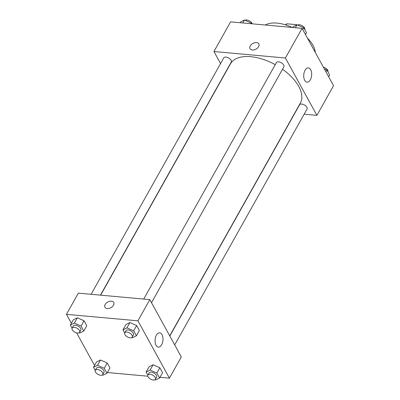 <?xml version="1.0" encoding="UTF-8"?>
<svg xmlns="http://www.w3.org/2000/svg" width="400" height="400" viewBox="0 0 400 400"><rect width="100%" height="100%" fill="white"/><g stroke="black" fill="none" stroke-linecap="round" stroke-linejoin="round"><path stroke-width="0.6" d="M286.03 25.03L286.72 23.79A11.085 5.855 -150.7 0 0 285.575 24.885M286.72 23.79L296.75 24.7A11.085 5.855 -150.7 0 1 296.98 24.81M296.575 25.015L296.75 24.7M265.315 25.01A30.055 15.875 29.3 0 1 292.09 27.435M307.42 38.105A30.055 15.875 29.3 0 1 315.315 52.48M220.56 63.595L213.935 51.53L230.585 21.86L302.06 28.34L333.545 85.685L316.895 115.355L304.145 114.2M310.675 69.71A7.18 3.94 -84.8 0 1 311.175 77.76A7.18 3.94 -84.8 0 1 307.045 82.175A7.18 3.94 -84.8 0 1 303.77 74.67A7.18 3.94 -84.8 0 1 308.34 67.875A7.18 3.94 -84.8 0 1 310.675 69.71M213.935 51.53L285.41 58.01L302.06 28.34M285.41 58.01L316.895 115.355M258.82 43.885A5.01 3.245 -28.8 0 0 254.71 42.735A5.01 3.245 -28.8 0 0 250.26 45.915A5.01 3.245 151.2 0 1 254.71 42.73A5.01 3.245 151.2 0 1 258.82 43.88A5.01 3.245 151.2 0 1 255.99 49.135A5.01 3.245 151.2 0 1 250.04 48.705A5.01 3.245 151.2 0 1 250.26 45.915A5.01 3.245 -28.8 0 0 250.04 48.705M151.51 302.695L283.875 66.825A4.295 2.27 -150.7 0 0 281.24 62.745A4.295 2.27 -150.7 0 0 276.385 62.625L143.7 299.065M100.465 295.145L231.27 62.06A4.295 2.27 -150.7 0 0 230.105 59.045A4.295 2.27 -150.7 0 0 225.95 57.09A4.295 2.27 -150.7 0 0 223.78 57.855L91.095 294.295M174.685 344.9L307.05 109.03A4.295 2.27 -150.7 0 0 305.885 106.02A4.295 2.27 -150.7 0 0 301.73 104.065A4.295 2.27 -150.7 0 0 299.56 104.83L169.815 336.03M275.23 64.68A40.07 21.17 -150.7 0 0 250.72 56.68A40.07 21.17 -150.7 0 0 230.47 63.835L100.655 295.165M169.72 335.855L300.36 103.055A40.07 21.17 -150.7 0 0 282.515 69.25M71.365 323.28L66.455 314.335L78.35 293.14L149.825 299.62L181.31 356.965L169.415 378.16L159.97 377.305M76.65 332.91L94.54 365.485M129.925 322.56L125.93 324.56L129.925 322.56L136.65 325.53L129.925 322.56L126.95 327.86L133.675 330.83L136.4 335.795L132.405 337.795L131.775 337.515M139.375 330.495L136.65 325.53L139.375 330.495L136.4 335.795M153.1 364.77L149.1 366.765L153.1 364.77L159.82 367.74L153.1 364.77L150.125 370.065L156.85 373.035L159.575 378.005L155.58 380L154.95 379.72M162.55 372.705L159.82 367.74L162.55 372.705L159.575 378.005M100.49 360L96.495 362L100.49 360L107.215 362.97L100.49 360L97.52 365.3L104.245 368.27L106.97 373.235L102.97 375.23L102.345 374.955M109.945 367.935L107.215 362.97L109.945 367.935L106.97 373.235M66.455 314.335L137.93 320.815L169.415 378.16M147.83 376.205L107.36 372.535M77.32 317.795L73.32 319.79L77.32 317.795L84.045 320.765L77.32 317.795L74.345 323.09L81.07 326.06L83.795 331.03L79.8 333.025L79.17 332.745M86.77 325.73L84.045 320.765L86.77 325.73L83.795 331.03M156.395 335.155A7.18 3.94 -84.8 0 1 159.675 332.8A7.18 3.94 -84.8 0 1 162.95 340.305A7.18 3.94 -84.8 0 1 158.375 347.1A7.18 3.94 -84.8 0 1 155.2 342.695A7.18 3.94 -84.8 0 1 156.395 335.155M137.93 320.815L149.825 299.62M107.245 308.565A5.01 3.245 151.2 0 1 104.94 307.27A5.01 3.245 151.2 0 1 107.765 302.015A5.01 3.245 151.2 0 1 113.72 302.445A5.01 3.245 151.2 0 1 112.42 306.595A5.01 3.245 151.2 0 1 107.245 308.565M113.72 302.45A5.01 3.245 -28.8 0 0 107.77 302.015A5.01 3.245 -28.8 0 0 104.94 307.27M124.675 332.99L122.955 329.855L126.95 327.86M132.235 337.045L133.42 334.93A4.295 2.27 -150.7 0 0 132.26 331.915A4.295 2.27 -150.7 0 0 128.105 329.96A4.295 2.27 -150.7 0 0 125.935 330.725L124.745 332.845A4.295 2.27 -150.7 0 0 127.38 336.925A4.295 2.27 -150.7 0 0 132.235 337.045A4.295 2.27 -150.7 0 0 131.07 334.035A4.295 2.27 -150.7 0 0 126.915 332.08A4.295 2.27 -150.7 0 0 124.745 332.845M122.955 329.855L125.93 324.56M133.675 330.83L136.65 325.53M147.85 375.2L146.13 372.065L150.125 370.065M155.405 379.255L156.595 377.135A4.295 2.27 -150.7 0 0 155.435 374.12A4.295 2.27 -150.7 0 0 151.275 372.165A4.295 2.27 -150.7 0 0 149.11 372.935L147.92 375.05A4.295 2.27 -150.7 0 0 150.555 379.13A4.295 2.27 -150.7 0 0 155.405 379.255A4.295 2.27 -150.7 0 0 154.245 376.24A4.295 2.27 -150.7 0 0 150.09 374.285A4.295 2.27 -150.7 0 0 147.92 375.05M146.13 372.065L149.1 366.765M156.85 373.035L159.82 367.74M72.07 328.225L70.35 325.09L74.345 323.09M79.625 332.28L80.815 330.16A4.295 2.27 -150.7 0 0 79.655 327.145A4.295 2.27 -150.7 0 0 75.5 325.19A4.295 2.27 -150.7 0 0 73.33 325.96L72.14 328.075A4.295 2.27 -150.7 0 0 74.775 332.155A4.295 2.27 -150.7 0 0 79.625 332.28A4.295 2.27 -150.7 0 0 78.465 329.265A4.295 2.27 -150.7 0 0 74.31 327.31A4.295 2.27 -150.7 0 0 72.14 328.075M70.35 325.09L73.32 319.79M81.07 326.06L84.045 320.765M95.24 370.43L93.52 367.295L97.52 365.3M102.8 374.485L103.99 372.365A4.295 2.27 -150.7 0 0 102.825 369.355A4.295 2.27 -150.7 0 0 98.67 367.4A4.295 2.27 -150.7 0 0 96.5 368.165L95.31 370.285A4.295 2.27 -150.7 0 0 97.945 374.365A4.295 2.27 -150.7 0 0 102.8 374.485A4.295 2.27 -150.7 0 0 101.635 371.475A4.295 2.27 -150.7 0 0 97.48 369.52A4.295 2.27 -150.7 0 0 95.31 370.285M93.52 367.295L96.495 362M104.245 368.27L107.215 362.97M292.64 27.485L293.03 26.785L297.03 24.79L303.75 27.755L306.48 32.725L305.46 34.535M295.375 27.73L297.03 24.79M302.735 29.57L303.75 27.755M304.76 29.59A4.295 2.27 -150.7 0 0 303.42 26.625A4.295 2.27 -150.7 0 0 299.37 24.77A4.295 2.27 -150.7 0 0 297.655 25.065M324.27 68.79L326.925 69.965L329.65 74.93L328.635 76.74M325.91 71.775L326.925 69.965M327.93 71.795A4.295 2.27 -150.7 0 0 323.35 67.11M240.03 22.715L240.425 22.02L244.42 20.02L251.145 22.99L251.57 23.76M242.77 22.965L244.42 20.02M250.755 23.69L251.145 22.99M252.17 23.815A4.295 2.27 -150.7 0 0 246.765 20A4.295 2.27 -150.7 0 0 245.05 20.3"/></g></svg>

